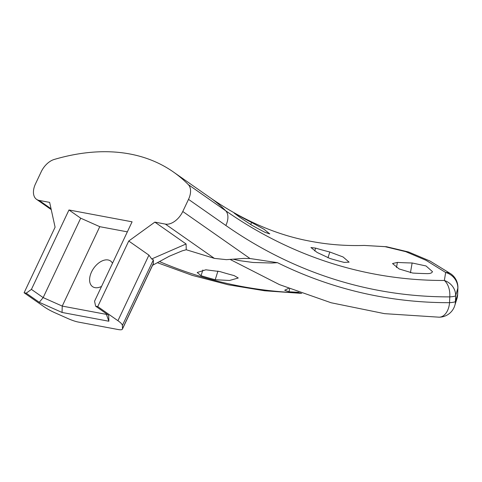<?xml version="1.0" encoding="UTF-8"?>
<svg xmlns="http://www.w3.org/2000/svg" width="482" height="482" viewBox="0 0 482 482"><rect width="100%" height="100%" fill="white"/><g stroke="black" fill="none" stroke-linecap="round" stroke-linejoin="round"><path stroke-width="0.72" d="M233.107 259.195L239.819 260.684L253.026 262.479L271.788 263.015L277.493 262.69L249.995 258.515L243.784 258.424L226.42 259.659L214.382 258.382L186.245 249.742L186.088 243.976L151.691 258.961L153.39 259.84L153.366 263.63L122.41 329.122A16.49 3.482 25.3 0 1 118.174 329.537L78.343 322.066A16.49 3.482 25.3 0 1 67.781 318.482L54.918 312.758A16.49 3.482 25.3 0 1 44.29 306.901L24.1 292.773L55.093 227.203L49.646 202.386L39.126 200.41A16.49 10.122 125 0 1 36.56 199.349A16.49 10.122 125 0 1 35.493 183.865L41.229 171.737A16.49 10.122 125 0 1 54.189 159.464A280.325 172.056 -55 0 1 173.406 171.99A280.325 172.056 -55 0 1 188.323 184.624A16.49 10.122 125 0 1 188.516 199.367L182.78 211.496A16.49 10.122 125 0 1 165.374 224.094L154.855 222.118L128.742 241.018L148.932 255.141L151.691 258.961M188.516 199.367L225.853 225.486A654.11 497.557 100.6 0 0 449.778 296.882A16.49 2.042 2.2 0 0 455.659 295.719A16.49 15.303 -164.5 0 0 444.35 280.47A16.49 10.592 89.9 0 1 449.778 296.882L449.549 302.672A16.49 10.592 89.8 0 1 439.084 317.186L439.084 317.186A16.49 16.49 0 0 0 454.815 305.461A16.49 15.496 -163.2 0 0 454.839 305.395A16.49 15.496 -163.2 0 0 455.436 301.509A16.49 2.042 -177.8 0 1 449.549 302.672A659.942 501.997 -79.4 0 1 277.493 262.69M298.701 292.297A674.77 513.276 -79.4 0 1 289.067 291.779L284.687 290.236L288.531 288.381M201.054 275.71L197.198 272.499L205.85 269.8L219.991 271.601A667.16 507.486 100.6 0 0 234.156 275.596L238.265 278.006L229.565 280.464L215.213 279.729A674.77 513.276 -79.4 0 1 201.054 275.71L202.85 270.016M456.864 298.924A16.49 16.49 0 0 0 457.653 294.478A16.49 2.042 -177.8 0 1 457.581 294.659A16.49 15.629 17.9 0 1 456.876 298.864A16.49 15.629 17.9 0 1 456.864 298.924A16.49 15.629 17.9 0 1 456.641 299.551M451.086 274.011A16.49 11.243 125.9 0 0 445.669 272.487A16.49 15.484 16.7 0 1 457.828 288.188A16.49 2.042 2.2 0 0 457.9 288.013A16.49 16.49 0 0 0 451.086 274.011M225.853 225.486A16.49 10.122 -55 0 0 225.66 210.742A280.325 172.056 -55 0 0 210.736 198.108C243.886 220.913 277.409 235.343 311.312 241.404C328.435 244.645 346.1 245.989 364.296 245.44L385.064 246.67L405.724 251.652L426.016 260.292L445.669 272.487L444.35 280.47A638.825 485.934 -79.4 0 1 225.66 210.742L188.323 184.624M153.481 263.172L122.488 328.748A16.49 3.482 25.3 0 1 122.41 329.122M122.488 328.748L122.398 325.416L153.39 259.84M148.932 255.141L117.933 320.717A16.49 3.482 25.3 0 1 122.398 325.416M117.933 320.717L97.744 306.588L95.641 306.197L94.55 301.232L132.092 221.816L68.968 209.977L31.426 289.387L26.203 293.17L39.265 302.304L62.058 312.457L108.86 321.235L108.697 315.33L95.641 306.197M26.203 293.17L24.1 292.773M152.583 265.293L169.333 256.225L182.202 250.857L186.245 249.742M251.899 225.263L240.102 217.509L234.15 213.086L238.433 215.394A626.07 476.234 100.6 0 0 251.64 222.485L263.997 229.257L269.757 233.891L265.1 232.372A633.679 482.018 -79.4 0 1 251.899 225.263M329.802 252.008L343.088 256.972L349.113 262.16L344.172 262.395A633.679 482.018 -79.4 0 1 329.983 258.485L317.126 252.454L310.926 247.531L315.608 248.122A626.07 476.234 100.6 0 0 329.802 252.008L327.977 257.81M412.134 262.979L426.022 265.956L432.481 271.643L431.733 272.758L429.86 273.475L427.486 273.643A633.679 482.018 -79.4 0 1 412.731 273.053L399.132 268.956L392.535 263.558L397.379 262.413A626.07 476.234 100.6 0 0 412.134 262.979L410.435 272.782M186.088 243.976L154.855 222.118M128.742 241.018L97.744 306.588M101.557 286.404A15.665 9.616 125 0 1 92.562 286.645A15.665 9.616 125 0 1 91.55 271.932A15.665 9.616 125 0 1 110.523 260.973A15.665 9.616 125 0 1 112.499 263.262M39.265 302.304L43.163 297.599L31.426 289.387M62.058 312.457L62.232 306.088L43.163 297.599L80.699 218.183L68.968 209.977M108.86 321.235L106.414 314.378L62.232 306.088L99.768 226.679L80.699 218.183M106.401 313.722L106.414 314.378M127.344 231.848L99.768 226.679M300.28 292.881A675.487 513.824 -79.4 0 1 159.458 261.569M455.659 295.719L457.828 288.188L457.581 294.659L455.436 301.509L455.659 295.719M51.044 208.748L39.126 200.41M249.995 258.515L182.78 211.496M165.374 224.094L214.382 258.382M396.493 267.522L397.379 262.413M289.067 291.779L289.586 288.802M314.716 250.935L315.608 248.122M215.213 279.729L217.942 271.059M250.664 224.546L251.64 222.485M238.108 216.081L238.433 215.394M243.784 258.43L243.223 258.448M230.119 259.437L279.44 284.609L331.104 302.756L384.528 313.655L439.084 317.186M157.379 262.696L192.336 275.391L228.167 284.766L264.678 290.779L301.678 293.387M457.653 294.478L457.9 288.013M364.308 245.44L386.51 246.73L408.525 251.978L429.962 261.015L450.513 273.637M454.821 305.389L456.864 298.864M51.237 209.616L36.56 199.349M210.736 198.108L173.406 171.99"/></g></svg>
